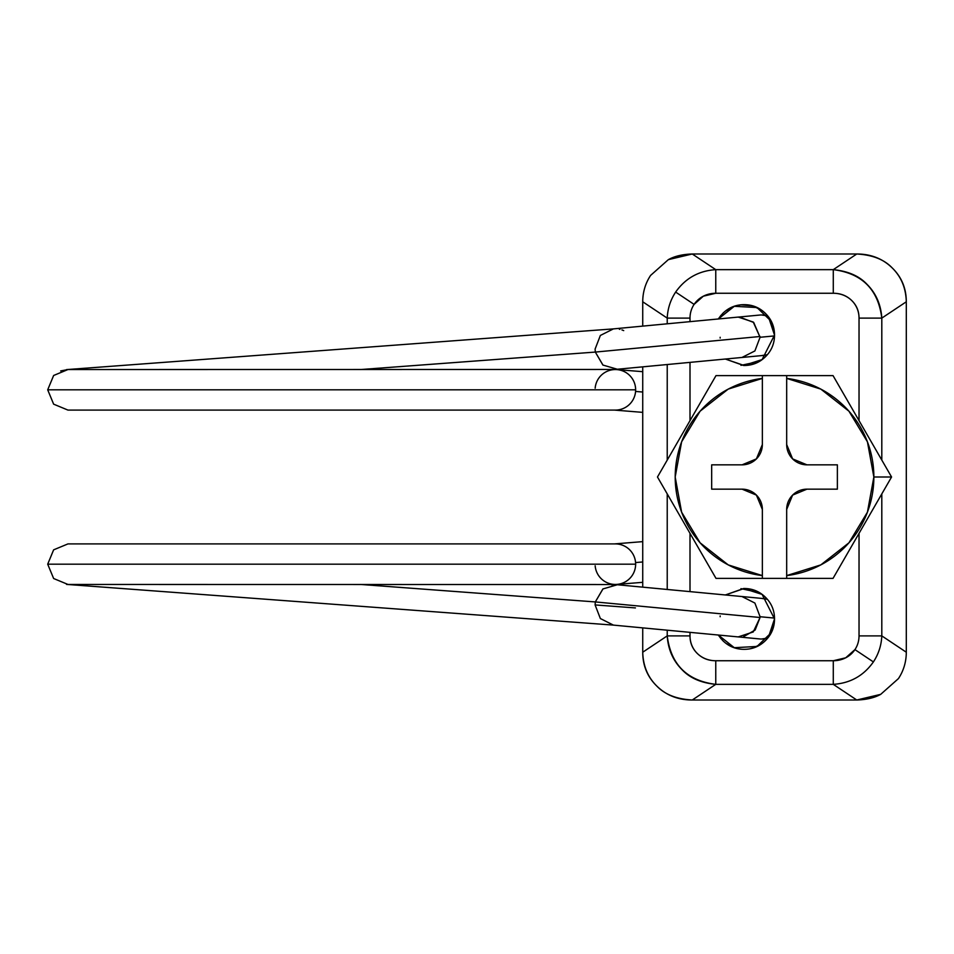 <?xml version="1.0" encoding="UTF-8"?>
<svg xmlns="http://www.w3.org/2000/svg" width="954" height="954" viewBox="0 0 954 954"><rect width="100%" height="100%" fill="white"/><g stroke="black" fill="none" stroke-linecap="round" stroke-linejoin="round"><path stroke-width="1.43" d="M615.366 410.101A20.272 20.272 -90 0 0 635.638 389.816L47.7 389.816L53.639 404.162L67.972 410.101L615.366 410.101M595.165 388.195A20.272 20.272 90 0 1 616.129 369.568A20.272 20.272 90 0 1 635.579 391.45L642.734 392.022L635.579 391.45A20.272 20.272 -90 0 0 635.638 389.816L635.638 389.816A20.272 20.272 -90 0 0 616.189 369.568A20.272 20.272 -90 0 0 595.165 388.195M635.638 564.184L635.638 564.184A20.272 20.272 -90 0 0 635.579 562.55L642.734 561.978L635.579 562.55A20.272 20.272 90 0 1 616.129 584.432A20.272 20.272 90 0 1 595.165 565.805A20.272 20.272 -90 0 0 616.189 584.432A20.272 20.272 -90 0 0 635.638 564.184A20.272 20.272 -90 0 0 615.366 543.899L67.972 543.899L53.639 549.838L47.7 564.184L635.638 564.184A20.272 20.272 90 0 1 615.366 584.456A20.272 20.272 -90 0 0 635.638 564.184L47.7 564.184L53.639 578.518L67.972 584.456L614.448 584.528M720.163 338.062L720.151 337.275M762.926 355.472A20.272 19.962 -95.4 0 0 767.398 354.661M774.505 335.915L760.076 337.275L753.243 322.047L738.241 317.086L613.422 328.892L600.364 335.45L595.105 349.069L595.32 352.074L760.064 336.5L595.32 352.074L595.093 349.069L595.32 352.074L360.588 369.544L595.32 352.074L602.892 365.048L617.321 369.246L741.985 357.464L754.9 350.941L760.076 337.275L774.505 335.915M603.023 365.155L595.32 352.074M60.662 370.927L67.972 369.544L53.639 375.482L47.7 389.816L635.638 389.816A20.272 20.272 -90 0 0 615.366 369.544A20.272 20.272 90 0 1 635.638 389.816M595.105 349.069L600.364 335.45L613.422 328.892M621.913 329.905L623.713 330.609M618.705 409.815A20.272 20.272 -90 0 0 635.579 391.45A20.272 20.272 90 0 1 614.603 410.077M759.706 638.941L738.205 636.902L753.243 631.953L760.064 617.5L595.32 601.926L360.588 584.456L595.32 601.926L595.105 604.931L635.424 607.925M760.076 616.725L760.064 617.5L760.076 616.725L774.505 618.085L760.076 616.725L754.9 603.059L741.985 596.536L617.321 584.754L602.892 588.952L595.32 601.926L595.093 604.931L600.364 618.55L613.422 625.109L738.241 636.914M760.099 638.977A20.272 19.962 -84.6 0 0 767.779 638.011M595.093 604.931L595.32 601.926L760.064 617.5L755.163 629.998L743.643 636.652M767.708 638.095L761.554 639.025M762.055 598.492L767.338 599.267M767.708 315.905L761.554 314.975M762.055 355.508L767.338 354.733M767.398 599.339A20.272 19.962 -84.6 0 0 762.926 598.528M720.151 616.725L720.163 615.938M595.32 601.926L603.023 588.845M614.603 543.923A20.272 20.272 90 0 1 635.579 562.55A20.272 20.272 -90 0 0 618.705 544.185M739.481 317.014L753.708 322.464L760.076 337.275M767.779 315.989A20.272 19.962 -95.4 0 0 760.099 315.023M733.686 647.587L725.97 643.366M833.283 684.352C850.264 683.231 863.632 675.754 873.387 661.921L854.939 649.614A28.906 26.354 33.7 0 1 833.283 660.74L833.283 684.352L856.775 700.009L692.258 700.009C678.258 700.009 666.5 695.43 656.996 686.248C647.492 677.078 642.734 665.737 642.734 652.214L667.228 635.889L667.228 630.2L667.228 635.889L642.734 652.214L642.734 627.875L642.734 652.214C643.127 666.035 647.885 677.376 656.996 686.248C664.962 694.536 676.708 699.127 692.258 700.009L715.762 684.352L833.283 684.352L856.775 700.009L692.258 700.009L715.762 684.352C701.035 682.909 689.778 677.996 681.967 669.613C673.011 660.621 668.11 649.388 667.228 635.889L690.004 635.889C690.004 642.913 692.485 648.815 697.422 653.585C702.371 658.355 708.476 660.74 715.762 660.74L833.283 660.74L845.709 657.807L854.939 649.614A28.906 26.354 33.7 0 0 859.029 635.889L859.029 533.369L859.029 635.889L881.806 635.889L906.3 652.214L906.3 301.786L881.806 318.111L881.806 460.09L881.806 318.111L906.3 301.786L906.3 652.214A55.594 50.681 33.7 0 1 898.429 678.604L880.697 694.357L856.775 700.009C866.459 699.711 874.424 697.827 880.697 694.357L898.429 678.604A55.594 50.681 33.7 0 0 906.3 652.214L881.806 635.889C881.389 645.345 878.586 654.027 873.387 661.921C863.632 675.754 850.264 683.231 833.283 684.352L833.283 660.74L715.762 660.74L715.762 684.352L833.283 684.352M715.762 269.648C698.781 270.769 685.413 278.246 675.647 292.079L694.107 304.386A28.906 26.354 -146.3 0 1 715.762 293.26L715.762 269.648L833.283 269.648L856.775 253.991C870.787 253.991 882.533 258.57 892.038 267.752C901.542 276.922 906.3 288.263 906.3 301.786C905.906 287.965 901.16 276.624 892.038 267.752C884.084 259.464 872.326 254.873 856.775 253.991L692.258 253.991L856.775 253.991L833.283 269.648C847.999 271.091 859.268 276.004 867.079 284.387C876.022 293.379 880.936 304.612 881.806 318.111C878.205 289.444 862.022 273.297 833.283 269.648L833.283 293.26L715.762 293.26L703.325 296.193L694.107 304.386A28.906 26.354 -146.3 0 0 690.004 318.111L690.004 321.653L690.004 318.111A28.906 26.354 -146.3 0 1 694.107 304.386L675.647 292.079C685.413 278.246 698.781 270.769 715.762 269.648L692.258 253.991L715.762 269.648L715.762 293.26L833.283 293.26A28.906 26.354 146.3 0 1 859.029 318.111C859.029 311.087 856.561 305.185 851.612 300.415C846.675 295.645 840.557 293.26 833.283 293.26L833.283 269.648L715.762 269.648M752.73 305.84L740.769 304.851L733.698 306.508L718.314 318.97L734.294 306.306L757.011 307.546L771.178 321.224L774.517 335.081C774.517 343.476 771.547 350.643 765.609 356.581C759.67 362.52 752.503 365.489 744.108 365.489L725.338 359.038M725.374 594.962L743.595 588.511L762.103 594.402L774.517 618.919C774.517 627.315 771.547 634.482 765.609 640.42C759.67 646.359 752.503 649.328 744.108 649.328C735.713 649.328 728.546 646.359 722.607 640.42L718.231 635.018M881.806 493.91L881.806 635.889L881.806 493.91M690.004 362.377L690.004 420.631L690.004 362.377M690.004 533.369L690.004 591.623L690.004 533.369M690.004 632.347L690.004 635.889L690.004 632.347M859.029 420.631L859.029 318.111L881.806 318.111L859.029 318.111L859.029 420.631M718.231 318.982L722.607 313.58C728.546 307.641 735.713 304.672 744.108 304.672C752.503 304.672 759.67 307.641 765.609 313.58C771.547 319.518 774.517 326.685 774.517 335.081C774.517 343.476 771.547 350.643 765.609 356.581M744.108 588.511L725.338 594.962L744.108 588.511C752.503 588.511 759.67 591.48 765.609 597.419C771.547 603.357 774.517 610.524 774.517 618.919L768.471 637.117L766.933 639.025M667.228 589.465L667.228 493.91L667.228 589.465M667.228 460.09L667.228 364.535L667.228 460.09M667.228 323.8L667.228 318.111L642.734 301.786L642.734 326.125L642.734 301.786A55.594 50.681 -146.3 0 1 650.616 275.396L668.349 259.643L692.258 253.991C682.575 254.289 674.609 256.173 668.349 259.643L650.616 275.396A55.594 50.681 -146.3 0 0 642.734 301.786L667.228 318.111C667.657 308.655 670.459 299.973 675.647 292.079C670.459 299.973 667.657 308.655 667.228 318.111L690.004 318.111L667.228 318.111L667.228 323.8M642.734 366.849L642.734 587.151L642.734 366.849M721.081 638.798L718.314 635.018L734.294 647.694L757.011 646.454L771.178 632.776L774.517 618.919M761.733 643.747L752.73 648.16M752.73 305.924L761.733 310.253M766.933 314.975L768.471 316.883L774.517 335.081L762.103 359.598L743.595 365.489L725.374 359.038M718.314 318.982L721.081 315.202M725.97 310.634L733.686 306.413M740.793 649.173L740.769 649.149A30.409 30.409 0 0 1 733.698 647.492M750.369 648.672L752.73 648.076M854.939 649.614L873.387 661.921C878.586 654.027 881.389 645.345 881.806 635.889L859.029 635.889A28.906 26.354 33.7 0 1 854.939 649.614M690.004 635.889L667.228 635.889C670.841 664.556 687.011 680.703 715.762 684.352L715.762 660.74A28.906 26.354 -33.7 0 1 690.004 635.889M891.573 477L833.045 375.626L786.68 375.626L786.68 378.404A99.347 99.347 0 0 1 873.864 477L891.573 477L873.864 477A99.347 99.347 0 0 1 786.68 575.596L786.68 578.374L833.045 578.374L891.573 477L833.045 578.374L715.989 578.374L657.473 477L715.989 375.626L833.045 375.626L891.573 477M657.473 477L715.989 578.374L786.68 578.374L786.68 509.436A20.272 20.272 0 0 1 806.953 489.163L837.374 489.163L837.374 464.836L806.953 464.836A20.272 20.272 0 0 1 786.68 444.564L786.68 378.404L786.68 444.564L792.619 458.898L806.953 464.836L837.374 464.836L837.374 489.163L806.953 489.163L792.619 495.102L786.68 509.436L786.68 575.596L820.81 564.899L848.941 542.802L867.424 512.179L873.864 477L867.424 441.821L848.941 411.198L820.81 389.101L786.68 378.404L786.68 375.626L762.353 375.626L762.353 444.564L762.353 378.404L728.224 389.101L700.093 411.198L681.621 441.821L675.182 477L681.621 512.179L700.093 542.802L728.224 564.899L762.353 575.596L762.353 509.436L756.415 495.102L742.081 489.163L711.672 489.163L711.672 464.836L742.081 464.836L756.415 458.898L762.353 444.564A20.272 20.272 0 0 1 742.081 464.836L711.672 464.836L711.672 489.163L742.081 489.163A20.272 20.272 0 0 1 762.353 509.436L762.353 575.596A99.347 99.347 0 0 1 762.353 378.404L762.353 375.626L715.989 375.626L657.473 477L686.618 527.49M740.96 588.654L759.539 592.625M759.539 361.375L740.96 365.346M686.713 527.657L715.929 578.255M762.353 578.374L762.353 575.596L762.353 578.374M642.734 371.678L616.999 369.615M615.986 369.556L614.686 369.448M614.448 369.472L67.972 369.544M642.734 582.322L616.737 584.408M615.986 584.444L614.686 584.552M763.522 355.425L742.021 357.464M619.945 329.345L619.337 329.213M614.734 328.808L613.708 328.868M613.553 328.88L66.518 369.603M66.53 584.397L613.613 625.12M763.522 598.575L742.021 596.536M611.919 584.969L612.73 584.85M616.844 584.707L613.362 584.456M642.734 541.633L614.555 543.899M642.734 412.366L614.555 410.101M613.362 369.544L615.139 369.341M738.205 317.098L759.706 315.058"/></g></svg>
